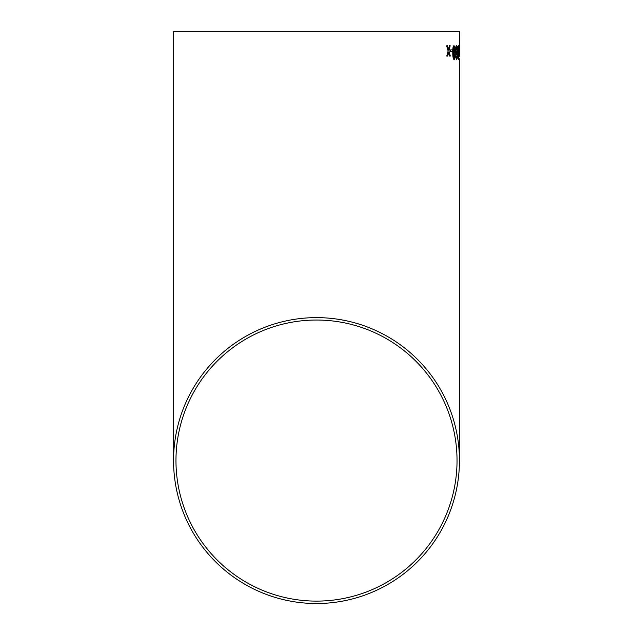 <?xml version="1.0" encoding="UTF-8"?>
<svg xmlns="http://www.w3.org/2000/svg" width="633" height="633" viewBox="0 0 633 633"><rect width="100%" height="100%" fill="white"/><g stroke="black" fill="none" stroke-linecap="round" stroke-linejoin="round"><path stroke-width="0.95" d="M459.447 31.65L173.553 31.65L459.447 31.65L459.416 56.274M459.416 54.612L459.431 55.055M459.447 58.742L459.447 460.571A142.947 142.947 0 0 0 316.5 317.624A142.947 142.947 0 0 0 173.553 460.571A142.947 142.947 0 0 0 316.5 603.518A142.947 142.947 0 0 0 459.447 460.571M459.431 55.308L459.416 45.726M447.523 45.813L446.637 45.821L448.117 50.949L446.787 56.092L447.666 56.084L448.552 52.523L449.525 56.068L450.3 56.068L448.947 50.941L450.174 45.79L449.39 45.798L448.512 49.358L447.523 45.813M452.294 51.542L452.271 49.92L450.554 49.936L450.585 51.558L452.31 51.542L452.286 49.92L450.546 49.936M454.178 59.811C455.048 58.98 455.396 56.606 455.222 52.681L454.818 46.929L453.98 45.576C452.999 46.407 452.603 48.788 452.769 52.705C452.73 56.614 453.196 58.988 454.178 59.811C455.04 58.98 455.38 56.606 455.206 52.681L454.818 46.929L453.964 45.576M456.535 45.56C455.942 45.869 455.633 47.475 455.618 50.371L456.567 54.929L457.192 53.077L456.939 57.753L456.646 58.173L456.132 56.013L455.728 56.195L456.646 59.795L457.295 58.196L457.493 52.317C457.532 48.432 457.216 46.185 456.535 45.56M458.403 59.787L458.838 52.658L458.316 45.544C457.849 46.367 457.651 48.741 457.722 52.666L458.403 59.787L458.838 52.658M459.305 49.872L458.972 51.495L458.972 49.872M316.5 601.113A140.534 140.534 0 0 0 457.034 460.571A140.534 140.534 0 0 0 316.5 320.037A140.534 140.534 0 0 0 175.966 460.571A140.534 140.534 0 0 0 316.5 601.113M457.034 31.65L175.966 31.65L457.034 31.65M459.289 51.495L459.289 49.872M458.822 52.658L458.68 46.897M458.664 46.897L458.3 45.544M458.324 47.166L458.395 58.165M456.551 54.929L457.192 53.077M456.63 58.173L456.116 56.013M456.63 59.795L457.295 58.196M457.279 58.196L457.493 52.317M457.477 52.317C457.517 48.432 457.2 46.185 456.52 45.56M456.575 47.182L456.005 50.316L456.646 53.307L457.168 50.403L456.575 47.182L456.021 50.316L456.646 53.307M453.98 47.198L453.299 52.705L454.138 58.189L454.629 57.223L454.771 52.689L453.996 47.198L453.291 52.705L454.154 58.189M447.65 56.084L448.552 52.523M450.285 56.068L448.947 50.941M448.932 50.941L450.158 45.79M448.504 49.366L447.507 45.813M173.553 31.65L173.553 460.571"/></g></svg>
